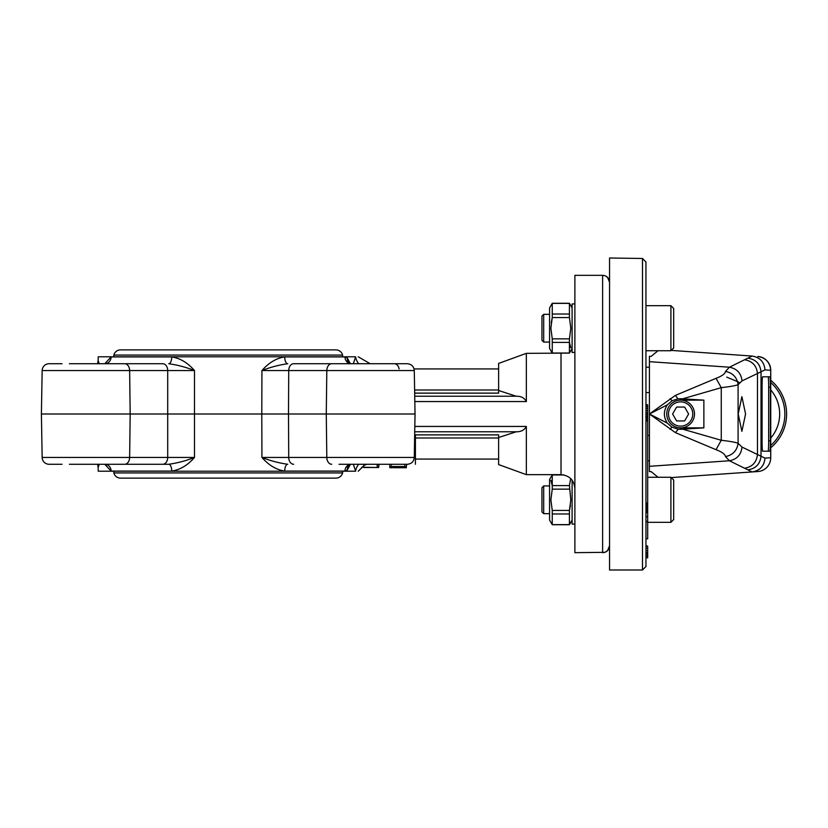 <?xml version="1.0" encoding="UTF-8"?>
<svg xmlns="http://www.w3.org/2000/svg" width="828" height="828" viewBox="0 0 828 828"><rect width="100%" height="100%" fill="white"/><g stroke="black" fill="none" stroke-linecap="round" stroke-linejoin="round"><path stroke-width="1.24" d="M342.616 472.933A6.934 6.934 0 0 1 335.909 478.129L120.536 478.129A6.934 6.934 0 0 1 113.819 472.933L342.616 472.933L342.616 471.204M113.819 472.933L113.819 471.204M342.616 356.796L342.616 355.067A6.934 6.934 0 0 0 335.909 349.871L120.536 349.871A6.934 6.934 0 0 0 113.819 355.067L342.616 355.067M113.819 356.796L113.819 355.067M607.576 277.421L609.553 282.265C609.056 277.897 606.738 275.589 602.618 275.331L574.88 275.331L574.88 552.669L604.761 552.328M498.622 438.002L415.418 438.002L415.418 434.876L498.622 434.876L498.622 464.57L526.349 474.661L526.349 426.441C524.455 430.074 521.091 431.854 516.248 431.771L512.76 432.185M358.762 464.27A13.869 12.234 158.7 0 0 355.636 471.204C359.031 471.204 359.031 471.204 355.636 471.204L353.339 464.27L355.636 471.204L98.221 471.204L98.159 467.52L99.194 464.27L98.159 467.52L97.652 464.27M349.996 465.139L347.408 469.89L344.955 471.08L284.708 471.08C276.366 469.818 268.779 465.274 261.938 457.449L261.783 414L130.172 414L129.634 457.449L167.711 457.449L167.711 370.551L194.497 370.551C186.114 367.239 177.523 364.962 168.726 363.73A6.934 3.012 90 0 0 171.738 356.92C180.08 358.182 187.666 362.726 194.497 370.551L194.497 457.449C187.666 465.274 180.08 469.818 171.738 471.08L111.128 471.08L104.794 464.27M69.417 363.73L162.805 363.73A6.934 4.906 -90 0 1 167.711 370.551L42.156 370.551L41.4 414L42.156 370.551A6.934 6.934 0 0 1 49.09 363.73L62.069 363.73M124.728 363.73A6.934 4.906 -90 0 1 129.634 370.551L130.172 414L41.4 414L42.156 457.449L41.4 414M42.156 370.551A6.934 6.934 0 0 1 49.09 363.73M62.069 464.27L49.09 464.27A6.934 6.934 0 0 1 42.156 457.449L129.634 457.449A6.934 4.906 -90 0 1 124.728 464.27L69.417 464.27M49.09 464.27A6.934 6.934 0 0 1 42.156 457.449M607.576 550.579L609.553 545.735C609.035 550.134 606.727 552.442 602.618 552.669L602.618 275.331M605.247 552.152L607.555 550.599M605.351 275.9L607.524 277.37M414.724 396.229L516.248 396.229C521.081 396.136 524.445 397.916 526.349 401.559L526.349 353.339L563.382 353.132M99.194 363.73L98.159 360.48L98.221 356.796L355.636 356.796C359.083 356.796 359.083 356.796 355.636 356.796C359.083 356.796 359.083 356.796 355.636 356.796A13.869 12.234 -158.7 0 0 358.762 363.73M104.794 363.73L111.128 356.92L171.738 356.92M284.708 471.08A6.934 3.012 90 0 1 287.72 464.27C278.912 463.038 270.321 460.761 261.938 457.449L288.724 457.449L288.496 414L415.035 414L414.279 370.551L288.724 370.551L288.496 414L261.783 414L261.938 370.551C268.779 362.726 276.366 358.182 284.708 356.92L344.955 356.92L347.408 358.11L350.254 363.616M353.339 363.73L355.636 356.796L353.339 363.73M344.955 356.92A6.934 6.231 90 0 0 351.186 363.73L348.888 362.923A6.934 5.879 134.6 0 1 347.408 358.11L347.356 358.058M106.181 363.585L104.887 363.73A6.934 6.241 90 0 0 111.128 356.92M162.805 363.73L117.379 363.73M366.835 464.27L363.72 465.491L363.72 467.489L378.655 467.489L363.72 467.323M339.056 363.73L293.629 363.73A6.934 4.906 90 0 0 288.724 370.551L261.938 370.551C270.321 367.239 278.922 364.962 287.72 363.73A6.934 3.012 90 0 1 284.708 356.92M415.418 434.876L415.418 464.27M361.681 467.209L375.032 467.489M379.017 464.27L378.655 467.344M293.629 464.27A6.934 4.906 90 0 1 288.724 457.449L414.279 457.449C413.814 461.6 411.506 463.877 407.345 464.27L339.056 464.27M344.955 471.08A6.934 6.231 90 0 1 351.186 464.27L348.888 465.077A6.934 5.879 45.4 0 0 347.408 469.89M162.805 464.27A6.934 4.906 -90 0 0 167.711 457.449L194.497 457.449C186.114 460.761 177.523 463.038 168.726 464.27L124.728 464.27M171.738 471.08A6.934 3.012 90 0 0 168.726 464.27L117.379 464.27M111.128 471.08A6.934 6.241 90 0 0 104.887 464.27L106.181 464.415A6.934 6.241 -90 0 1 111.128 471.08M414.673 393.124L498.622 393.124L498.622 390.516L516.248 396.229M293.629 363.73L407.345 363.73C411.506 364.123 413.814 366.4 414.279 370.551M377.185 464.27L377.185 466.982M406.755 464.27L406.341 466.081M390.464 464.27L404.095 464.27M389.822 466.526L389.822 467.716L391.334 467.737L406.341 466.526L389.822 466.526L389.822 464.27L387.018 464.27M406.341 464.27L406.341 466.526M406.341 466.599L406.341 467.737L393.693 467.737M389.822 466.868L402.346 466.868L391.334 467.737M378.655 464.27L378.655 467.127M498.622 437.484L516.31 431.771M526.349 353.339L498.622 363.43L498.622 390.516M414.621 389.998L498.622 389.998M403.495 464.27L392.938 464.27M779.665 414A36.918 36.918 0 0 0 770.744 389.936A36.918 36.918 0 0 1 770.744 438.064A36.918 36.918 0 0 0 779.665 414A36.918 36.918 0 0 1 770.744 438.064M692.746 414A12.13 12.13 0 0 1 680.616 426.13A12.13 12.13 0 0 1 668.486 414A12.13 12.13 0 0 1 680.616 401.87A12.13 12.13 0 0 1 692.746 414M694.485 414A13.869 13.869 0 0 1 680.616 427.869A13.869 13.869 0 0 1 666.747 414A13.869 13.869 0 0 1 680.616 400.131A13.869 13.869 0 0 1 694.485 414M770.744 447.751A43.853 43.853 0 0 0 770.744 380.249M770.744 445.464A42.124 42.124 0 0 0 770.744 382.536M745.573 414L741.888 431.336L738.203 414L741.888 396.664L745.573 414M713.136 474.661L717.172 474.382M770.744 457.708L770.744 370.292L764.979 369.888L742.023 380.901L738.09 384.678C735.937 385.61 730.327 386.604 721.26 387.67L682.562 398.827L703.872 400.131L703.872 427.869L682.655 429.163L721.26 440.268C730.358 441.345 735.968 442.369 738.09 443.311L742.012 447.089L764.979 458.112L770.744 457.708A13.869 13.869 0 0 1 757.848 471.536L672.108 477.539M717.172 353.608L713.229 353.339M645.954 538.79L647.682 538.79L647.682 521.795L645.954 521.795M647.682 521.795L647.682 420.914L645.954 420.914L647.682 420.479L645.954 420.479M609.553 258.005L609.553 569.995L642.487 569.995L642.487 258.481L609.553 258.005M645.954 261.969L642.487 258.481L645.954 261.969L645.954 566.528L642.487 569.995M543.685 342.067L541.947 340.339L541.947 316.068L543.685 314.34L543.685 342.067L549.575 342.067M574.88 352.469L572.107 352.469L572.107 303.938L574.88 303.938M552.255 303.276L549.575 307.923L549.575 348.484L552.255 353.132L552.255 338.859L550.879 328.209L552.255 317.548L552.255 303.276L569.426 303.276L569.426 317.548L570.813 328.209L569.426 338.859L569.426 353.132L552.255 353.132M570.813 347.719L569.426 342.388L552.255 342.388M543.685 513.66L541.947 511.932L541.947 487.661L543.685 485.932L543.685 513.66L549.575 513.66M574.88 524.062L572.107 524.062L572.107 480.209M549.575 479.515L549.575 520.077L552.255 524.724L552.255 510.452L550.879 499.791L552.255 489.141L552.255 474.868L549.575 479.515M550.879 480.281L552.255 485.612L569.426 485.612L570.813 499.791L569.426 510.452L569.426 524.724L552.255 524.724M570.668 478.574L569.426 485.612M673.681 480.033L673.681 519.56L670.908 522.323L670.908 477.259L673.681 480.033M673.681 328.209L673.681 347.967L670.908 350.741L670.908 305.677L673.681 308.44L673.681 328.209L673.681 317.807M569.447 510.358L570.42 505.328M569.426 510.452L552.255 510.452M569.426 513.981L552.255 513.981M569.426 524.631L552.255 524.631M563.827 474.951L552.255 474.951M569.426 489.141L552.255 489.141M569.426 303.369L552.255 303.369M569.426 314.019L552.255 314.019M569.426 317.548L552.255 317.548M569.426 338.859L552.255 338.859M569.426 353.049L552.255 353.049M552.235 317.641L551.262 322.672M645.954 408.421L647.682 408.421L647.682 410.626L645.954 410.626M647.682 410.626L647.682 412.83L645.954 412.83M647.682 516.775L645.954 516.775M647.682 512.48L645.954 512.48M647.682 511.507L645.954 511.507M647.682 511.135L645.954 511.135M647.682 509.634L645.954 509.634M647.682 508.175L645.954 508.175M647.682 507.264L645.954 507.264M647.682 506.539L645.954 506.539M647.682 505.111L645.954 505.111M647.682 503.683L645.954 503.683M647.682 502.969L645.954 502.969M647.682 408.421L645.954 407.914M647.682 407.914L647.682 406.403L645.954 406.403M647.682 406.403L647.682 404.882L645.954 404.882M647.682 404.882L645.954 404.374M647.682 420.479L647.682 418.958L645.954 418.958M647.682 418.958L647.682 417.405L645.954 417.405M647.682 417.405L647.682 416.36L645.954 416.36M647.682 416.36L647.682 414.818L645.954 414.818M647.682 414.818L647.682 413.307L645.954 413.307M647.682 557.875L645.954 557.358M647.682 557.358L647.682 552.721L645.954 552.721M647.682 552.721L647.682 550.703L645.954 550.703M647.682 550.703L647.682 548.146L645.954 548.146M647.682 548.146L647.682 546.159L645.954 546.159M647.682 546.159L645.954 545.652M647.682 556.851L645.954 556.851M647.682 555.329L645.954 555.329M647.682 553.818L645.954 553.818M647.682 553.311L645.954 553.311M647.682 521.392L645.954 521.392M658.022 477.259L651.181 471.649L649.411 471.598L649.411 356.392L651.181 356.34L658.001 350.741M645.954 392.565L649.411 392.565M764.979 458.112C764.244 466.04 759.949 470.646 752.103 471.939L729.416 460.772L725.494 456.58C725.059 454.21 721.902 451.912 716.023 449.687L675.503 432.671L649.431 414L675.389 395.411L716.065 378.324C722.006 376.057 725.152 373.749 725.494 371.41L729.427 367.208L752.103 356.05L672.119 350.461L752.114 356.05M647.682 435.435L649.411 435.435M649.431 414L667.347 423.129C663.373 417.022 663.383 410.936 667.368 404.84L649.431 414M649.411 361.67L729.427 367.208C736.941 368.646 741.143 373.211 742.023 380.901M649.411 466.309L729.416 460.772C736.93 459.333 741.132 454.769 742.012 447.089M675.503 432.671L678.122 429.214L671.891 427.155L667.347 423.129M670.08 429.349L671.891 427.155M725.494 456.58C732.852 455.038 737.044 450.608 738.09 443.311L738.09 384.678C737.044 377.371 732.852 372.952 725.494 371.41M716.023 449.687L721.26 440.268L721.26 387.67L716.065 378.324M682.655 429.163L680.616 429.287L680.616 427.869L703.872 427.869M678.122 429.214L680.616 429.287M670.194 398.599L672.015 400.773L667.368 404.84M672.015 400.773L677.946 398.796L675.389 395.411M682.562 398.827L677.946 398.796M757.848 356.454C765.693 357.758 769.988 362.364 770.733 370.292L770.733 457.708A13.869 13.848 -94 0 1 757.848 471.536M769.854 451.198A10.402 0.549 90 0 0 770.402 440.796L770.402 387.193A10.402 0.549 90 0 0 769.854 376.792L762.609 376.792A10.402 0.549 90 0 0 762.07 387.193L762.07 440.796A10.402 0.549 90 0 0 762.609 451.198L769.854 451.198M726.746 377.113L738.98 382.246M680.616 398.713L680.616 400.131L703.872 400.131M768.125 451.198A10.402 0.549 90 0 0 768.663 440.796L768.663 387.193A10.402 0.549 90 0 0 768.125 376.792M688.617 414L684.621 407.065L676.611 407.065L672.605 414L676.611 420.934L684.621 420.934L688.617 414M526.349 474.661L561.011 474.661L561.011 353.339M414.818 426.441L526.349 426.441M526.349 401.559L414.818 401.559M414.59 439.782L415.418 439.782M331.707 363.73A6.934 4.906 90 0 0 326.812 370.551L326.273 414L326.812 457.449A6.934 4.906 90 0 0 331.707 464.27M516.248 431.771L414.724 431.771M399.117 368.936A6.934 4.906 -90 0 0 394.366 363.73M744.879 359.818C752.466 361.194 756.668 365.79 757.475 373.604L757.475 454.386C756.668 462.2 752.466 466.795 744.879 468.172M748.139 358.193C755.974 359.507 760.259 364.103 761.025 372L761.025 455.99C760.259 463.887 755.964 468.482 748.139 469.797M752.103 356.05C759.949 357.344 764.244 361.96 764.979 369.888M768.663 440.796L770.402 440.796M768.663 387.193L770.402 387.193M414.062 368.936L498.622 368.936M561.011 474.661C569.436 475.489 574.063 480.105 574.88 488.53M358.214 356.796L370.219 363.73M98.159 360.48L97.652 363.73M363.72 465.885L358.214 471.204M104.887 464.27L106.181 464.415M415.418 459.064L498.622 459.064M414.279 457.449L415.035 414M391.375 464.27L391.375 465.222M404.726 465.222L404.726 464.27M572.107 348.484L569.426 353.132M543.685 485.932L549.575 485.932M647.682 477.259L670.908 477.259M645.954 350.741L670.908 350.741M645.954 305.677L670.908 305.677M647.682 522.323L670.908 522.323M572.107 520.077L569.426 524.724M563.382 474.868L552.255 474.868M572.107 307.923L569.426 303.276M543.685 314.34L549.575 314.34M645.954 367.197L649.411 367.197M647.682 460.803L649.411 460.803M770.744 370.292A13.869 13.869 0 0 0 757.858 356.464"/></g></svg>
